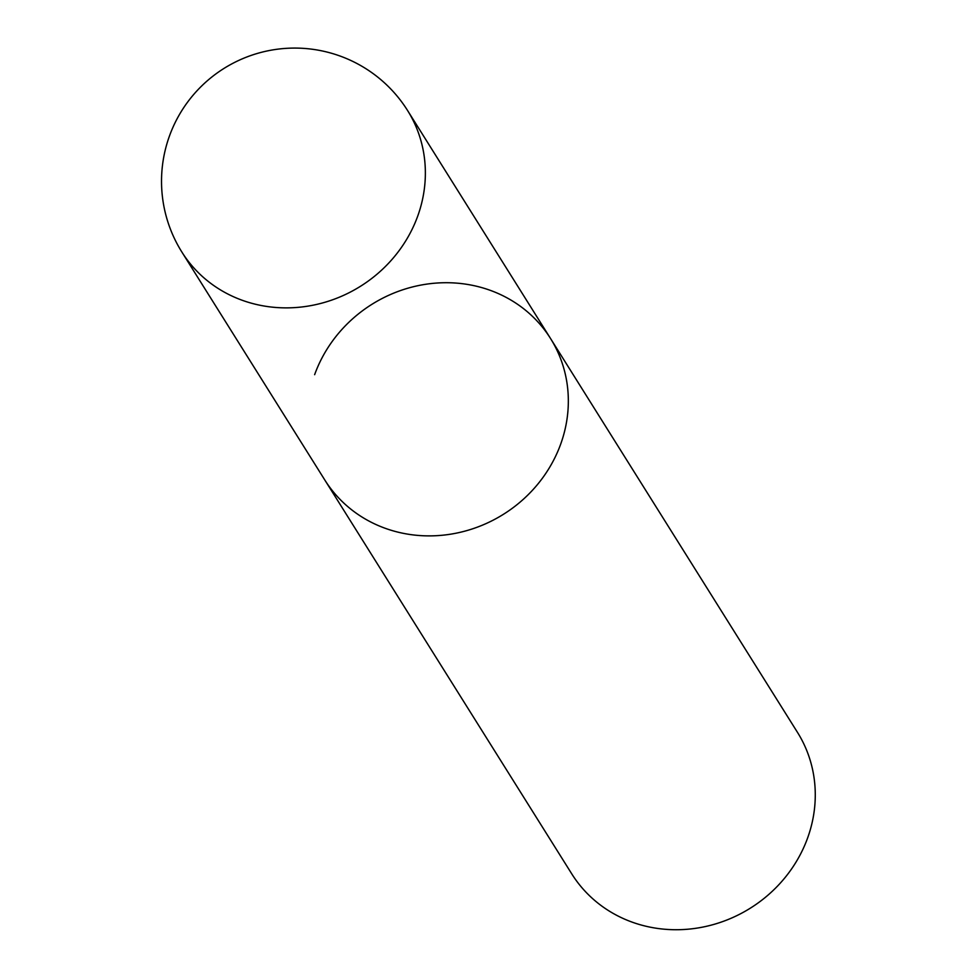 <?xml version="1.0" encoding="UTF-8"?>
<svg xmlns="http://www.w3.org/2000/svg" width="977" height="977" viewBox="0 0 977 977"><rect width="100%" height="100%" fill="white"/><g stroke="black" fill="none" stroke-linecap="round" stroke-linejoin="round"><path stroke-width="1.47" d="M314.631 374.68A133.202 123.884 147.9 0 1 425.581 284.295A133.202 123.884 147.9 0 1 550.552 338.543L797.488 732.384A133.202 123.884 147.9 0 1 807.698 837.753A133.202 123.884 147.9 0 1 696.748 928.15A133.202 123.884 147.9 0 1 571.777 873.902L324.84 480.061A133.202 123.884 -32.1 0 0 393.853 531.061A133.202 123.884 -32.1 0 0 538.242 483.603A133.202 123.884 -32.1 0 0 550.552 338.543A133.202 123.884 147.9 0 1 560.761 443.912A133.202 123.884 147.9 0 1 449.811 534.309A133.202 123.884 147.9 0 1 324.84 480.061L181.869 252.042A133.202 123.884 -32.1 0 0 250.894 303.053A133.202 123.884 -32.1 0 0 417.79 215.905A133.202 123.884 -32.1 0 0 407.58 110.523A133.202 133.202 0 0 0 169.4 136.169A133.202 133.202 0 0 0 181.869 252.042M550.552 338.543L407.58 110.523"/></g></svg>
